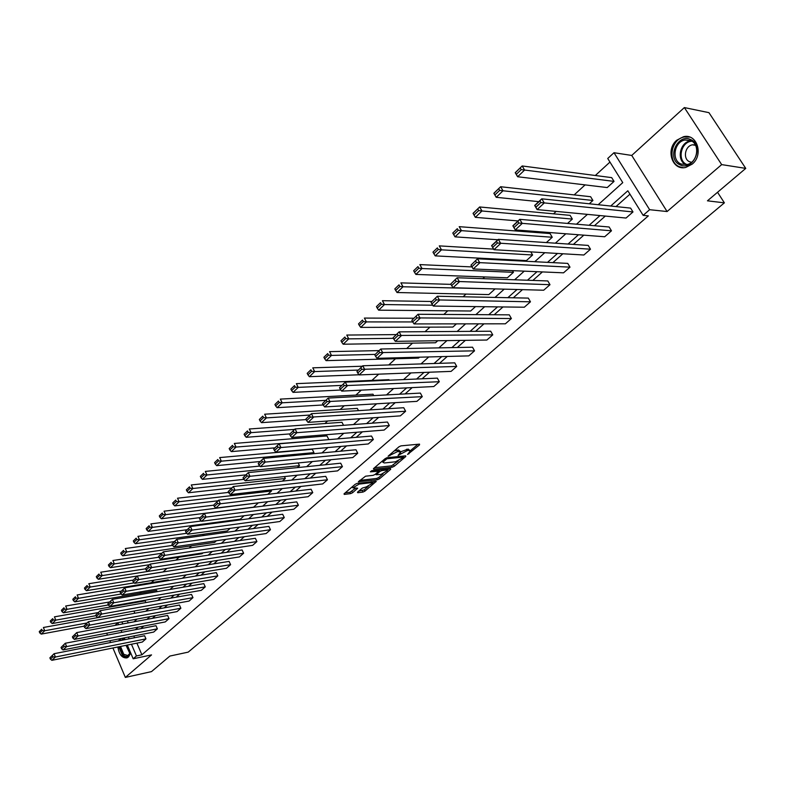 <?xml version="1.0" encoding="UTF-8"?>
<svg xmlns="http://www.w3.org/2000/svg" width="785" height="785" viewBox="0 0 785 785"><rect width="100%" height="100%" fill="white"/><g stroke="black" fill="none" stroke-linecap="round" stroke-linejoin="round"><path stroke-width="1.18" d="M407.611 454.446L419.543 444.879L419.524 444.124L400.978 445.86L398.937 446.812L388.114 456.213L397.71 451.503L400.674 452.072L398.093 455.398L407.307 450.57L408.848 450.423L410.212 451.13L407.611 454.446M130.742 653.081L128.495 656.966L126.925 657.879C122.136 658.272 119.114 654.641 117.868 646.977M676.798 140.191L683.509 136.718C696.943 133.175 703.909 154.822 692.242 164.094L685.815 167.411C672.313 171.022 665.288 149.611 676.798 140.191M684.363 107.574L708.943 112.657L745.75 168.392L721.67 164.605L684.363 107.574L631.739 155.44L613.998 152.722L649.637 209.703L643.141 215.355L627.833 190.775L610.72 206.023M106.672 633.191L107.476 635.104M109.851 640.717L110.597 642.503M112.912 647.978L125.345 677.426L151.534 654.906L133.175 658.782L127.327 645.064M745.75 168.392L707.452 200.823L724.388 202.844L188.204 652.129L169.864 656.064L151.485 671.617L125.345 677.426M118.682 640.894L119.948 638.725M357.626 492.077L357.724 492.735L362.905 492.097L364.848 491.184L376.241 481.362L357.195 483.354L355.203 484.286L344.154 493.755L344.281 494.413L350.65 493.618L352.612 492.695L357.675 488.221L352.818 487.848L359.088 484.109L371.344 482.657L372.532 483.197L366.32 486.916L362.327 488.084L357.626 492.077M631.739 155.44L667.093 211.538L721.67 164.605M667.093 211.538L649.637 209.703M136.894 643.131L141.899 654.798L648.351 215.875L643.141 215.355M141.899 654.798L136.443 655.946L133.175 658.782M392.294 467.193L394.276 466.27L405.747 456.556L405.717 455.83L387.142 457.704L385.121 458.656L373.621 468.498L373.709 469.214L392.294 467.193L391.597 465.848L398.23 460.981M390.665 469.322L379.42 478.85L377.457 479.763L358.382 481.725L365.545 476.201L373.15 475.337L375.142 474.415L378.723 471.186L370.353 471.844L371.707 470.696L390.606 468.625L390.665 469.322L390.322 468.655M724.388 202.844L717.539 192.276M145.922 602.556L145.186 600.849L54.43 616.853L55.784 620.14L98.194 612.565M168.598 580.557L168.294 579.88L77.136 594.971L78.529 598.298L121.155 591.144M189.892 564.749L98.331 579.291L96.879 577.976L99.567 575.385L98.988 574.031L96.3 576.632L96.879 577.976M216.454 540.737L214.58 542.435L122.784 555.809L121.322 554.445L124.128 551.747L123.53 550.383L120.733 553.082L121.322 554.445M244.125 515.735L240.328 519.16L148.237 531.376L146.785 529.944L149.709 527.137L149.091 525.744L146.167 528.56L146.785 529.944M228.582 492.401L177.518 498.21L179.117 501.723L271.482 491.008L270.953 489.889M271.482 491.008L267.763 494.364M259.835 466.064L205.307 471.412L206.975 474.984L299.507 465.682L298.163 462.944M299.507 465.682L297.368 467.615M328.689 439.306L326.982 435.92L234.322 443.447L236.059 447.067L328.267 439.688M358.49 410.643L357.322 408.386L264.643 414.215L266.439 417.895L309.967 415.039M389.262 380.215L388.977 379.675L296.357 383.649L298.231 387.378L341.76 385.396M419.533 357.195L418.523 358.117L326.079 360.639L324.676 358.765L328.473 355.105L327.698 353.593L323.901 357.253L324.676 358.765M456.409 323.871L452.876 327.06L360.707 327.394L359.314 325.432L363.308 321.595L362.493 320.054L358.51 323.901L359.314 325.432M450.963 284.366L400.899 282.875L403.029 286.77L494.511 288.88M494.717 289.243L488.81 294.591L397.033 292.52L395.669 290.45L399.859 286.417L399.006 284.857L394.826 288.89L395.669 290.45M493.628 249.12L439.276 245.882L441.494 249.836L532.613 254.988L530.788 251.877M532.613 254.988L526.421 260.591L435.204 255.881L433.86 253.702L438.265 249.463L437.373 247.883L432.977 252.122L433.86 253.702M572.343 219.084L570.096 215.355L479.655 206.965L481.97 210.979L572.343 219.084L567.535 223.431M614.037 181.404L611.692 177.626L522.182 165.969L524.606 170.041L614.037 181.404L607.217 187.566L517.619 176.743L515.215 172.68L522.182 165.969L515.372 172.7L516.344 174.329L521.23 169.629L520.259 167.99M609.965 162.073L595.324 175.497M585.08 184.897L574.178 194.896M556.172 211.4L553.543 213.814M534.399 231.379L533.398 232.291M503.823 259.423L503.077 260.1M484.708 276.948L482.834 278.665M466.035 294.071L463.091 296.769M447.793 310.801L443.829 314.442M429.974 327.149L425.028 331.682M412.557 343.123L406.679 348.511M395.522 358.745L388.761 364.947M378.704 374.17L371.904 380.411M361.286 390.145L355.89 395.09M344.272 405.747L340.219 409.466M327.639 420.995L324.882 423.537M311.39 435.911L309.859 437.304M217.288 522.221L216.326 523.095M204.306 534.114L202.599 535.694M191.589 545.781L189.136 548.028M179.108 557.232L175.958 560.117M166.862 568.458L163.201 571.814M154.105 580.154L151.358 582.686M141.516 591.713L139.72 593.352M129.162 603.037L128.298 603.822M127.356 620.886L128.22 622.907M592.93 200.479L590.634 196.721L500.634 186.732L503.008 190.775L592.93 200.479L589.27 203.786M552.247 237.256L550.04 233.547L459.205 226.669L461.472 230.653L552.247 237.256L546.35 242.575M471.981 266.92L419.857 264.604L422.016 268.529L513.449 272.316L512.487 270.648M513.449 272.316L507.395 277.782L415.883 274.426L414.519 272.307L418.817 268.176L417.954 266.606L413.666 270.737L414.519 272.307M475.514 306.601L470.637 311.007L378.645 310.173L377.271 308.152L381.363 304.217L380.529 302.676L376.447 306.611L377.271 308.152M437.755 340.729L435.508 342.76L343.182 344.213L341.789 342.299L345.685 338.551L344.89 337.02L340.994 340.778L341.789 342.299M373.729 395.62L372.983 394.188L280.323 399.104L282.158 402.803L325.687 400.379M343.526 425.313L341.995 422.291L249.316 428.993L251.082 432.643L294.591 429.385M313.951 452.631L312.273 449.255L219.663 457.586L221.36 461.178L313.951 452.631L312.646 453.799M243.909 479.37L191.265 484.953L192.904 488.496L285.357 478.467L284.435 476.573M285.357 478.467L282.404 481.126M213.697 505.177L164.055 511.182L165.625 514.675L257.706 502.92M257.882 503.293L253.584 507.188L161.367 518.777L159.914 517.315L162.897 514.45L162.269 513.047L159.286 515.922L159.914 517.315M230.152 528.364L227.336 530.905L135.383 543.72L133.921 542.317L136.786 539.57L136.178 538.186L133.322 540.943L133.921 542.317M203.04 552.866L202.069 553.739L110.43 567.673L108.978 566.328L111.725 563.679L111.136 562.325L108.399 564.974L108.978 566.328M180.226 569.223L88.823 583.706L90.246 587.052L133.057 580.115M157.167 591.664L156.637 590.457L65.675 606.02L67.049 609.317L109.566 601.958M134.873 613.232L133.95 611.073M598.18 204.718L622.76 182.63L607.727 158.492L613.998 152.722M117.848 622.829L115.032 625.39M133.99 621.818L137.051 619.071M145.765 611.24L148.993 608.336M157.765 600.446L161.161 597.405M170.002 589.457L173.573 586.258M182.473 578.251L186.222 574.885M195.19 566.829L199.125 563.287M208.162 555.172L212.284 551.462M221.39 543.289L225.717 539.403M234.882 531.16L239.415 527.088M248.649 518.787L253.398 514.518M262.7 506.158L267.675 501.693M277.046 493.274L282.257 488.594M291.696 480.106L297.152 475.21M306.66 466.663L312.361 461.541M321.938 452.935L327.904 447.578M337.55 438.903L343.781 433.3M353.505 424.567L360.021 418.709M369.823 409.907L376.623 403.794M386.495 394.924L393.609 388.536M403.559 379.597L410.977 372.924M421.005 363.916L428.757 356.949M438.864 347.873L446.95 340.602M457.135 331.456L465.584 323.862M475.847 314.638L484.669 306.709M495.001 297.427L504.215 289.145M514.636 279.784L524.243 271.149M534.742 261.709L544.78 252.701M555.358 243.193L565.828 233.783M576.494 224.196L587.425 214.374M121.901 621.906L122.774 623.938M125.021 639.638L124.265 637.871M121.891 632.308L121.086 630.414M118.653 624.713L117.789 622.672M128.377 637.067L129.132 638.823M131.448 644.24L136.443 655.946M600.005 215.571L589.123 225.275M578.486 234.754L568.055 244.047M557.507 253.457L547.508 262.367M537.038 271.698L527.451 280.235M517.06 289.498L507.875 297.682M497.562 306.876L488.761 314.716M478.526 323.842L470.097 331.358M459.932 340.415L451.856 347.618M441.769 356.606L434.026 363.504M424.018 372.424L416.609 379.027M406.669 387.888L399.575 394.217M389.713 403.009L382.913 409.063M373.12 417.787L366.615 423.586M356.9 432.25L350.669 437.804M341.024 446.4L335.058 451.709M325.481 460.245L319.78 465.328M310.271 473.806L304.825 478.664M295.386 487.073L290.175 491.724M280.795 500.074L275.82 504.51M266.517 512.801L261.758 517.04M252.515 525.283L247.981 529.326M238.807 537.499L234.47 541.365M225.364 549.48L221.233 553.17M212.185 561.226L208.251 564.739M199.262 572.746L195.514 576.092M186.594 584.04L183.023 587.219M174.162 595.118L170.767 598.141M161.965 605.981L158.737 608.866M150.004 616.647L146.942 619.385M138.258 627.117L135.354 629.707M133.833 635.987L134.578 637.744M629.953 194.17L615.989 206.573M605.294 216.071L594.422 225.727M583.814 235.157L573.393 244.41M562.855 253.771L552.875 262.641M542.415 271.924L532.848 280.431M522.467 289.645L513.292 297.8M502.989 306.945L494.197 314.756M483.972 323.842L475.553 331.319M465.397 340.337L457.321 347.51M447.254 356.459L439.512 363.327M429.513 372.208L422.104 378.792M412.174 387.613L405.08 393.913M395.218 402.676L388.428 408.71M378.645 417.404L372.139 423.174M362.425 431.809L356.194 437.343M346.548 445.909L340.592 451.198M331.015 459.706L325.314 464.769M315.805 473.208L310.35 478.055M300.91 486.435L295.7 491.067M286.329 499.397L281.354 503.813M272.042 512.085L267.283 516.304M258.049 524.517L253.506 528.55M244.331 536.705L239.994 540.551M230.878 548.646L226.747 552.316M217.7 560.353L213.755 563.856M204.767 571.843L201.019 575.179M192.089 583.098L188.518 586.277M179.657 594.147L176.252 597.169M167.45 604.99L164.222 607.855M155.469 615.626L152.408 618.354M143.724 626.067L140.809 628.648M49.877 657.83L54.077 653.719L144.597 635.752L145.941 638.862L142.32 642.042L51.869 660.322L55.421 657.016L54.077 653.719L49.877 657.83L50.417 659.155L52.899 656.839L52.359 655.514M61.034 647.439L65.283 643.258L156.009 625.714L157.373 628.844L153.683 632.072L63.026 649.951L66.647 646.585L65.283 643.258L61.034 647.439L61.573 648.763L64.105 646.408L63.565 645.074M72.397 636.841L76.704 632.612L167.637 615.479L169.02 618.639L165.262 621.926L74.398 639.383L78.098 635.958L76.704 632.612L72.397 636.841L72.946 638.176L75.537 635.771L74.977 634.427M83.985 626.028L88.352 621.749L179.471 605.068L180.874 608.238L177.057 611.593L85.997 628.618L89.765 625.115L88.352 621.749L83.985 626.028L84.544 627.382L87.184 624.929L86.615 623.575M95.799 615.008L100.235 610.671L191.53 594.461L192.963 597.65L189.067 601.065L97.831 617.628L101.667 614.066L100.235 610.671L95.799 615.008L96.378 616.362L99.057 613.87L98.488 612.506M107.859 603.773L112.343 599.367L203.815 583.647L205.268 586.856L201.294 590.34L109.89 606.422L113.805 602.792L112.343 599.367L107.859 603.773L108.438 605.137L111.176 602.586L110.587 601.222M120.154 592.302L124.707 587.837L216.336 572.628L217.808 575.866L213.765 579.409L122.195 595.001L126.189 591.282L124.707 587.837L120.154 592.302L120.743 593.686L123.539 591.076L122.941 589.702M132.694 580.606L137.316 576.082L229.092 561.403L230.594 564.66L226.472 568.281L134.745 583.333L138.827 579.546L137.316 576.082L132.694 580.606L133.293 581.989L136.148 579.34L135.54 577.946M145.5 568.664L150.18 564.081L242.094 549.961L243.625 553.239L239.425 556.928L147.56 571.441L151.721 567.575L150.18 564.081L145.5 568.664L146.108 570.067L149.022 567.359L148.404 565.956M158.56 556.486L163.319 551.826L255.361 538.294L256.911 541.591L252.623 545.349L160.64 559.293L164.889 555.348L163.319 551.826L158.56 556.486L159.188 557.89L162.161 555.123L161.533 553.71M171.905 544.044L176.733 539.315L268.882 526.392L270.462 529.718L266.086 533.555L173.985 546.89L178.323 542.857L176.733 539.315L171.905 544.044L172.543 545.457L175.575 542.631L174.937 541.218M185.525 531.337L190.421 526.539L282.669 514.263L284.278 517.609L279.823 521.515L187.625 534.232L192.05 530.111L190.421 526.539L185.525 531.337L186.173 532.76L189.273 529.875L188.626 528.452M199.449 518.355L204.414 513.488L296.74 501.88L298.378 505.246L293.825 509.239L201.549 521.289L206.072 517.089L204.414 513.488L199.449 518.355L200.106 519.798L203.266 516.854L202.608 515.411M213.657 505.098L218.711 500.163L311.096 489.251L312.764 492.646L308.113 496.709L215.767 508.081L220.399 503.784L218.711 500.163L213.657 505.098L214.334 506.551L217.563 503.538L216.895 502.086M228.19 491.557L233.312 486.533L325.746 476.358L327.443 479.772L322.704 483.923L230.309 494.579L235.039 490.183L233.312 486.533L228.19 491.557L228.877 493.009L232.183 489.938L231.487 488.476M243.036 477.712L248.246 472.609L340.7 463.199L342.427 466.643L337.589 470.882L245.165 480.773L250.003 476.289L248.246 472.609L243.036 477.712L243.733 479.174L247.118 476.034L246.411 474.562M258.216 463.552L263.505 458.371L355.968 449.766L357.724 453.23L352.789 457.557L260.355 466.673L265.301 462.08L263.505 458.371L258.216 463.552L258.932 465.034L262.386 461.815L261.67 460.334M273.739 449.069L279.117 443.819L371.55 436.048L373.346 439.531L368.302 443.957L275.888 452.238L280.942 447.548L279.117 443.819L273.739 449.069L274.465 450.561L278.008 447.273L277.272 445.782M289.626 434.262L295.082 428.924L387.476 422.036L389.311 425.548L384.159 430.062L291.775 437.48L296.946 432.682L295.082 428.924L289.626 434.262L290.362 435.763L293.983 432.398L293.237 430.896M305.865 419.111L311.419 413.685L403.755 407.719L405.609 411.252L400.35 415.864L308.034 422.389L313.323 417.473L311.419 413.685L305.865 419.111L306.621 420.632L310.33 417.178L309.565 415.667M322.498 403.608L328.15 398.083L420.377 393.089L422.281 396.651L416.894 401.361L324.666 406.934L330.083 401.9L328.15 398.083L322.498 403.608L323.263 405.138L327.051 401.606L326.275 400.075M339.512 387.731L345.263 382.118L437.373 378.135L439.306 381.716L433.811 386.534L341.701 391.116L347.245 385.965L345.263 382.118L339.512 387.731L340.307 389.272L344.183 385.661L343.388 384.12M356.949 371.482L362.788 365.771L454.75 362.847L456.723 366.448L451.1 371.384L359.137 374.916L364.809 369.647L362.788 365.771L356.949 371.482L357.754 373.032L361.718 369.333L360.914 367.782M374.798 354.83L380.745 349.021L472.521 347.205L474.533 350.846L468.782 355.88L376.996 358.333L382.815 352.926L380.745 349.021L374.798 354.83L375.623 356.39L379.685 352.602L378.861 351.042M393.089 337.776L399.143 331.869L490.694 331.211L492.754 334.871L486.867 340.033L395.297 341.338L401.253 335.803L399.143 331.869L393.089 337.776L393.933 339.346L398.103 335.47L397.259 333.89M411.831 320.3L418.003 314.275L509.288 314.844L511.388 318.533L505.373 323.812L414.048 323.92L420.152 318.239L418.003 314.275L411.831 320.3L412.694 321.879L416.963 317.905L416.109 316.316M431.053 302.372L437.333 296.249L528.325 298.104L530.464 301.813L524.302 307.22L433.271 306.062L439.531 300.243L437.333 296.249L431.053 302.372L431.927 303.972L436.313 299.89L435.43 298.29M450.757 283.993L457.155 277.762L547.812 280.951L550 284.7L543.691 290.224L452.984 287.752L459.411 281.786L457.155 277.762L450.757 283.993L451.66 285.603L456.154 281.423L455.251 279.813M470.98 265.144L477.496 258.785L567.761 263.397L569.998 267.165L563.532 272.827L473.208 268.97L479.802 262.847L477.496 258.785L470.98 265.144L471.893 266.763L476.505 262.475L475.582 260.846M496.454 241.387L498.357 239.327L588.201 245.411L590.487 249.208L583.863 255.007L493.961 249.699L491.616 245.617L498.357 239.327L500.722 243.409L493.961 249.699L492.656 247.432L497.396 243.026L496.454 241.387L491.724 245.803L492.656 247.432M517.874 221.409L519.788 219.339L609.14 226.993L611.476 230.81L604.695 236.756L515.254 229.907L512.86 225.805L519.788 219.339L522.202 223.46L515.254 229.907L513.979 227.581L518.836 223.058L517.874 221.409L513.017 225.943L513.979 227.581M539.874 200.901L541.787 198.821L630.6 208.103L632.985 211.95L626.038 218.044L537.126 209.595L534.673 205.454L541.787 198.821L544.27 202.972L537.126 209.595L535.87 207.211L540.865 202.559L539.874 200.901L534.879 205.552L535.87 207.211M409.898 450.521L408.131 449.059L408.848 450.423M400.664 451.807L408.131 449.059M400.35 451.463L398.554 449.982L399.271 451.355M394.041 451.002L398.554 449.982M410.202 450.835L417.934 444.271M374.582 467.683L391.597 465.848M403.245 456.723L404.118 455.987M403.245 457.606L403.225 457.105L386.917 458.764L382.864 462.257L384.297 462.964L395.444 461.796L403.245 457.606M389.007 468.792L387.182 470.343M383.021 473.875L378.733 477.506L379.42 478.85M359.736 480.4L376.771 478.428L378.733 477.506M380.951 474.454L387.25 470.676L386.073 470.117L381.785 470.588L379.793 471.52L376.211 474.739L380.951 474.454M387.005 470.195L386.534 469.067M379.567 469.832L379.106 470.166L379.793 471.52M378.468 470.706L379.106 470.166M372.306 482.736L371.835 481.627M345.184 492.872L349.973 492.283L355.625 488.211M358.647 491.204L364.181 489.85L368.302 486.357M372.443 482.844L374.2 481.352M521.23 169.629L524.606 170.041L517.619 176.743L516.344 174.329M632.985 211.95L540.865 202.559M538.755 201.647L496.208 197.31L493.853 193.277L500.634 186.732L493.961 193.336L494.903 194.955L499.672 190.372L498.72 188.753M499.672 190.372L503.008 190.775L496.208 197.31L494.903 194.955M518.08 220.938L475.347 217.337L473.041 213.334L479.655 206.965L473.11 213.441L474.032 215.041L478.664 210.586L477.741 208.977M478.664 210.586L481.97 210.979L475.347 217.337L474.032 215.041M611.476 230.81L518.836 223.058M590.487 249.208L497.396 243.026M690.476 139.504C704.606 144.803 693.577 171.572 680.153 164.879C666.318 159.551 676.935 133.126 690.476 139.504M681.037 164.016L686.826 164.575C697.561 162.897 700.544 144.097 690.594 140.544L684.981 140.015C674.197 141.663 671.165 160.346 681.037 164.016M695.284 144.813L692.468 144.813C684.824 145.981 682.665 159.198 689.681 161.788L691.546 162.289M689.829 137.12L684.314 136.963C670.93 139.004 667.162 162.161 679.398 166.744L683.333 167.686M130.585 652.698L130.202 653.62C128.318 656.868 125.924 657.32 123.049 654.984L119.585 646.634M120.537 646.438L123.745 654.307L127.818 655.534L130.555 652.639M120.9 638.539L119.585 640.717M118.761 646.801L122.705 656.103L127.219 657.771M120.89 640.462L124.422 638.254M123.991 638.98L122.244 640.187M497.906 239.749L455.015 236.854L453.691 234.617L458.204 230.27L457.302 228.68L452.788 233.027L453.691 234.617M452.788 233.027L457.302 228.68M458.204 230.27L461.472 230.653L455.015 236.854M569.998 267.165L476.505 262.475M471.893 266.763L473.208 268.97M432.977 252.122L437.373 247.883M438.265 249.463L441.494 249.836L435.204 255.881M550 284.7L456.154 281.423M451.66 285.603L452.984 287.752M413.666 270.737L417.954 266.606M418.817 268.176L422.016 268.529L415.883 274.426M530.464 301.813L436.313 299.89M431.927 303.972L433.271 306.062M394.826 288.89L399.006 284.857M399.859 286.417L403.029 286.77L397.033 292.52M511.388 318.533L416.963 317.905M412.694 321.879L414.048 323.92M431.711 301.489L382.413 300.694L384.493 304.56L432.721 305.198M376.447 306.611L380.529 302.676M381.363 304.217L384.493 304.56L378.645 310.173M492.754 334.871L398.103 335.47M393.933 339.346L395.297 341.338M413.754 318.239L364.377 318.082L366.409 321.919L412.733 321.938M358.51 323.901L362.493 320.054M363.308 321.595L366.409 321.919L360.707 327.394M474.533 350.846L379.685 352.602M375.623 356.39L376.996 358.333M396.209 334.606L346.764 335.058L348.756 338.875L393.383 338.335M340.994 340.778L344.89 337.02M345.685 338.551L348.756 338.875L343.182 344.213M379.057 350.601L329.572 351.641L331.515 355.419L374.995 354.388M323.901 357.253L327.698 353.593M328.473 355.105L331.515 355.419L326.079 360.639M362.297 366.232L312.773 367.831L314.677 371.58L358.186 370.069M359.03 374.779L309.368 376.682L307.955 374.857L311.674 371.276L310.909 369.774L307.19 373.356L307.955 374.857M307.19 373.356L310.909 369.774M311.674 371.276L314.677 371.58L309.368 376.682M340.876 390.017L293.04 392.363L291.618 390.577L295.248 387.084L294.503 385.592L290.872 389.085L291.618 390.577M290.872 389.085L294.503 385.592M295.248 387.084L298.231 387.378L293.04 392.363M323.185 404.962L277.085 407.68L275.653 405.933L279.205 402.519L278.479 401.037L274.927 404.461L275.653 405.933M274.927 404.461L278.479 401.037M279.205 402.519L282.158 402.803L277.085 407.68M306.111 419.592L261.483 422.654L260.051 420.956L263.524 417.61L262.808 416.138L259.335 419.484L260.051 420.956M259.335 419.484L262.808 416.138M263.524 417.61L266.439 417.895L261.483 422.654M289.822 433.909L246.225 437.304L244.792 435.636L248.188 432.368L247.481 430.906L244.096 434.174L244.792 435.636M244.096 434.174L247.481 430.906M248.188 432.368L251.082 432.643L246.225 437.304M274.779 447.862L231.31 451.62L229.868 449.991L233.194 446.802L232.497 445.35L229.181 448.549L229.868 449.991M229.181 448.549L232.497 445.35M233.194 446.802L236.059 447.067L231.31 451.62M260.149 461.511L216.709 465.633L215.267 464.043L218.515 460.923L217.837 459.48L214.599 462.61L215.267 464.043M214.599 462.61L217.837 459.48M218.515 460.923L221.36 461.178L216.709 465.633M245.823 474.876L202.432 479.35L200.989 477.79L204.159 474.729L203.501 473.306L200.322 476.367L200.989 477.79M200.322 476.367L203.501 473.306M204.159 474.729L206.975 474.984L202.432 479.35M456.723 366.448L361.718 369.333M357.754 373.032L359.137 374.916M439.306 381.716L344.183 385.661M340.307 389.272L341.701 391.116M422.281 396.651L327.051 401.606M323.263 405.138L324.666 406.934M405.609 411.252L310.33 417.178M306.621 420.632L308.034 422.389M389.311 425.548L296.946 432.682L293.983 432.398M290.362 435.763L291.775 437.48M373.346 439.531L280.942 447.548L278.008 447.273M274.465 450.561L275.888 452.238M357.724 453.23L265.301 462.08L262.386 461.815M258.932 465.034L260.355 466.673M342.427 466.643L250.003 476.289L247.118 476.034M243.733 479.174L245.165 480.773M327.443 479.772L235.039 490.183L232.183 489.938M228.877 493.009L230.309 494.579M312.764 492.646L220.399 503.784L217.563 503.538M214.334 506.551L215.767 508.081M231.791 487.956L188.449 492.764L187.007 491.243L190.117 488.25L189.46 486.837L186.349 489.83L187.007 491.243M186.349 489.83L189.46 486.837M190.117 488.25L192.904 488.496L188.449 492.764M298.378 505.246L206.072 517.089L203.266 516.854M200.106 519.798L201.549 521.289M218.044 500.781L174.77 505.903L173.318 504.421L176.36 501.487L175.722 500.074L172.68 503.008L173.318 504.421M172.68 503.008L175.722 500.074M176.36 501.487L179.117 501.723L174.77 505.903M284.278 517.609L192.05 530.111L189.273 529.875M186.173 532.76L187.625 534.232M159.286 515.922L162.269 513.047M162.897 514.45L165.625 514.675L161.367 518.777M270.462 529.718L178.323 542.857L175.575 542.631M172.543 545.457L173.985 546.89M200.008 517.6L150.867 523.899L152.418 527.363L201.254 520.995M146.167 528.56L149.091 525.744M149.709 527.137L152.418 527.363L148.237 531.376M256.911 541.591L164.889 555.348L162.161 555.123M159.188 557.89L160.64 559.293M187.007 529.728L137.954 536.341L139.475 539.786L186.712 533.309M133.322 540.943L136.178 538.186M136.786 539.57L139.475 539.786L135.383 543.72M243.625 553.239L151.721 567.575L149.022 567.359M146.108 570.067L147.56 571.441M174.26 541.621L125.296 548.538L126.797 551.963L172.514 545.389M120.733 553.082L123.53 550.383M124.128 551.747L126.797 551.963L122.784 555.809M230.594 564.66L138.827 579.546L136.148 579.34M133.293 581.989L134.745 583.333M161.759 553.278L112.903 560.5L114.365 563.895L158.884 557.213M108.399 564.974L111.136 562.325M111.725 563.679L114.365 563.895L110.43 567.673M217.808 575.866L126.189 591.282L123.539 591.076M120.743 593.686L122.195 595.001M149.503 564.709L100.745 572.216L102.187 575.591L145.559 568.821M96.3 576.632L98.988 574.031M99.567 575.385L102.187 575.591L98.331 579.291M205.268 586.856L113.805 602.792L111.176 602.586M108.438 605.137L109.89 606.422M134.225 582.853L86.468 590.683L85.006 589.398L87.645 586.856L87.086 585.512L84.446 588.053L85.006 589.398M84.446 588.053L87.086 585.512M87.645 586.856L90.246 587.052L86.468 590.683M192.963 597.65L101.667 614.066L99.057 613.87M96.378 616.362L97.831 617.628M121.106 594.01L74.83 601.85L73.368 600.594L75.959 598.101L75.409 596.767L72.819 599.259L73.368 600.594M72.819 599.259L75.409 596.767M75.959 598.101L78.529 598.298L74.83 601.85M180.874 608.238L89.765 625.115L87.184 624.929M84.544 627.382L85.997 628.618M108.359 604.95L63.418 612.81L61.956 611.574L64.498 609.131L63.948 607.806L61.416 610.259L61.956 611.574M61.416 610.259L63.948 607.806M64.498 609.131L67.049 609.317L63.418 612.81M169.02 618.639L78.098 635.958L75.537 635.771M72.946 638.176L74.398 639.383M96.074 615.656L52.222 623.555L50.76 622.348L53.252 619.954L52.713 618.639L50.23 621.033L50.76 622.348M50.23 621.033L52.713 618.639M53.252 619.954L55.784 620.14L52.222 623.555M157.373 628.844L66.647 646.585L64.105 646.408M61.573 648.763L63.026 649.951M97.811 617.609L43.401 627.49L44.725 630.747L87.027 622.976M84.044 626.175L41.232 634.103L39.78 632.916L42.223 630.561L41.693 629.256L39.25 631.621L39.78 632.916M39.25 631.621L41.693 629.256M42.223 630.561L44.725 630.747L41.232 634.103M145.941 638.862L55.421 657.016L52.899 656.839M50.417 659.155L51.869 660.322M408.632 453.053L409.014 453.789M389.458 454.937L389.851 455.702M399.114 453.985L399.506 454.741M406.601 449.206L407.307 450.57M400.389 452.69L400.86 453.583M396.994 450.129L397.71 451.503M390.812 453.769L391.205 454.544M419.161 444.163L419.543 444.879M373.434 468.684L373.709 469.214M405.394 455.859L405.747 456.556M393.579 464.916L394.276 466.27M402.715 456.124L403.225 457.105M386.465 457.881L386.917 458.764M385.111 458.656L385.504 459.431M383.688 459.873L384.081 460.638M376.771 478.428L377.457 479.763M358.578 481.411L358.843 481.941M377.791 470.029L378.272 470.971M385.592 469.175L386.073 470.117M381.304 469.646L381.785 470.588M376.211 473.502L376.584 474.248M370.873 481.745L371.344 482.657M358.627 483.187L359.088 484.109M356.989 488.044L357.312 488.692M351.945 491.361L352.612 492.695M349.973 492.283L350.65 493.618M344.016 493.883L344.281 494.413M375.544 481.195L375.878 481.843M364.181 489.85L364.848 491.184M362.228 490.762L362.905 492.097M357.469 492.224L357.724 492.735M691.928 141.241C680.899 141.477 676.778 160.748 686.885 164.507L686.973 164.536M686.021 164.713C676.385 160.837 679.555 142.546 690.182 140.927L691.114 140.78M129.976 653.748L126.051 645.329M126.748 645.182L130.29 653.198M683.509 136.718L684.579 136.914M402.931 456.105L403.461 457.125M382.266 461.099L382.864 462.257M378.115 469.989L378.625 471.01M375.779 473.875L376.211 474.739M352.288 486.788L352.818 487.848M691.143 140.8L684.981 140.015M692.468 144.813L695.559 145.343M130.369 653.051L130.202 653.62"/></g></svg>
